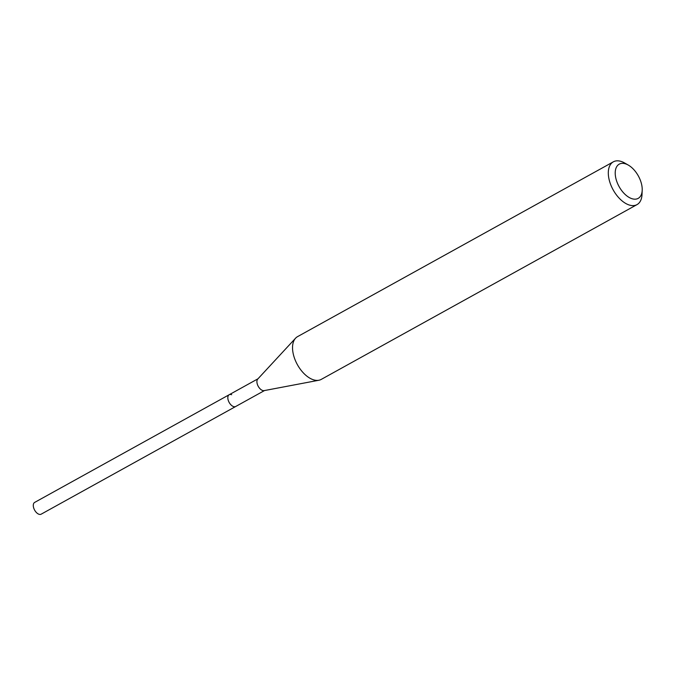 <?xml version="1.0" encoding="UTF-8"?>
<svg xmlns="http://www.w3.org/2000/svg" width="676" height="676" viewBox="0 0 676 676"><rect width="100%" height="100%" fill="white"/><g stroke="black" fill="none" stroke-linecap="round" stroke-linejoin="round"><path stroke-width="1.01" d="M257.995 378.788L34.67 502.403A6.726 3.777 61 0 0 33.8 508.276A6.726 3.777 61 0 0 38.718 514.166A6.726 3.777 61 0 0 41.185 514.166L235.721 406.487A6.726 3.777 -119 0 1 233.262 406.479A6.726 3.777 -119 0 1 228.336 400.598A6.726 3.777 -119 0 1 229.206 394.716A6.726 3.777 -119 0 1 231.674 394.725M318.869 380.25L264.147 390.618A6.726 3.777 -119 0 1 262.347 390.382A6.726 3.777 -119 0 1 257.632 385.058A6.726 3.777 -119 0 1 257.75 379.05L295.581 338.186A24.446 13.74 61 0 0 295.175 360.029A24.446 13.74 61 0 0 312.304 379.38A24.446 13.74 61 0 0 318.869 380.25A24.446 13.74 61 0 0 321.252 379.397L637.02 204.608A24.446 13.74 -119 0 1 628.072 204.591A24.446 13.74 -119 0 1 610.174 183.196A24.446 13.74 -119 0 1 613.335 161.834A24.446 13.74 -119 0 1 622.292 161.851A24.446 13.74 -119 0 1 624.666 163.009L628.3 165.088A19.553 10.993 -119 0 1 642.2 190.193A19.553 10.993 -119 0 1 631.029 198.364A19.553 10.993 -119 0 1 615.413 175.895A19.553 10.993 -119 0 1 626.407 164.167A19.553 10.993 -119 0 1 628.3 165.088M229.206 394.716A6.726 3.777 61 0 0 228.336 400.598A6.726 3.777 61 0 0 233.262 406.479A6.726 3.777 61 0 0 235.721 406.487L264.502 390.551M613.335 161.834L297.575 336.623A24.446 13.74 61 0 0 295.581 338.186M642.2 190.193L642.031 194.384A24.446 13.74 -119 0 1 637.02 204.608"/></g></svg>
